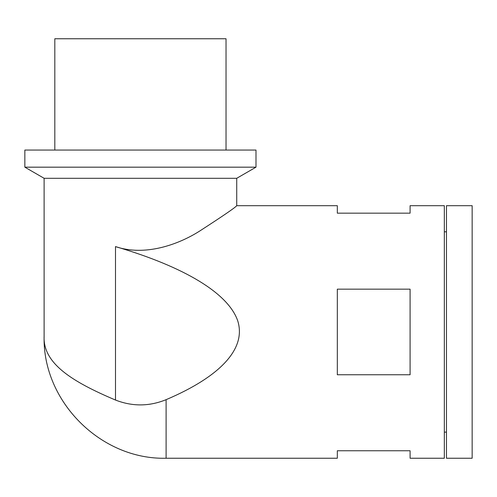 <?xml version="1.0" encoding="UTF-8"?>
<svg xmlns="http://www.w3.org/2000/svg" width="497" height="497" viewBox="0 0 497 497"><rect width="100%" height="100%" fill="white"/><g stroke="black" fill="none" stroke-linecap="round" stroke-linejoin="round"><path stroke-width="0.75" d="M337.32 205.696L337.32 213.17L337.32 205.696L236.727 205.696C235.255 207.578 222.786 216.108 199.322 231.279C178.187 244.617 144.888 256.645 115.497 246.587L115.497 400.048C72.239 381.739 42.829 363.481 44.109 336.245C42.829 363.481 72.239 381.739 115.497 400.048C132.407 406.639 149.28 406.509 166.104 399.669C220.972 376.341 246.444 348.304 237.728 320.826C228.285 293.367 184.816 266.964 115.497 246.587M410.087 213.17L337.32 213.17L410.087 213.17L410.087 205.696L410.087 213.17M410.087 458.24L410.087 450.76L410.087 458.24L444.33 458.24L444.33 205.696L410.087 205.696M337.32 458.24L337.32 450.76L410.087 450.76L337.32 450.76L337.32 458.24L166.104 458.24C100.922 459.918 42.431 401.439 44.109 336.245L44.109 178.293L236.727 178.293L236.727 205.696M44.109 178.293L24.85 167.172L255.992 167.172L236.727 178.293M24.85 167.172L24.85 150.051L255.992 150.051L255.992 167.172M54.813 150.051L54.813 38.76L226.029 38.76L226.029 150.051M472.15 458.24L472.15 205.696L446.468 205.696L446.468 458.24L472.15 458.24M446.468 231.807L444.33 231.807M446.468 432.129L444.33 432.129M147.28 404.539L150.498 404.117M410.087 374.769L410.087 289.161L337.32 289.161L337.32 374.769L410.087 374.769M166.104 399.669L166.104 458.24"/></g></svg>
